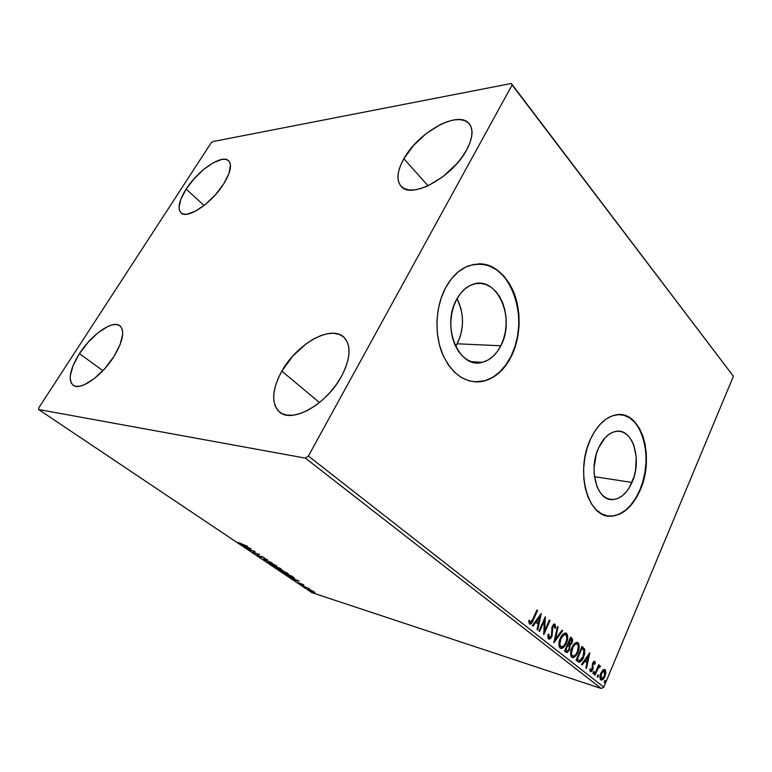 <?xml version="1.0" encoding="UTF-8"?>
<svg xmlns="http://www.w3.org/2000/svg" width="772" height="772" viewBox="0 0 772 772"><rect width="100%" height="100%" fill="white"/><g stroke="black" fill="none" stroke-linecap="round" stroke-linejoin="round"><path stroke-width="1.16" d="M455.692 346.541L457.256 343.791L500.816 345.779C496.126 354.83 489.892 360.35 482.114 362.348C459.272 369.46 440.976 326.681 456.522 299.632L460.334 293.707L464.85 288.979L469.887 285.611L475.243 283.72L480.705 283.382L486.051 284.559L491.079 287.213L495.614 291.198L499.484 296.371L502.562 302.518L504.743 309.398L505.949 316.781L506.152 324.375L505.332 331.912L503.537 339.14L500.816 345.779L497.264 351.607L493.009 356.384L488.193 359.935L483.002 362.126L477.607 362.83L472.223 362.02L467.05 359.704L462.303 355.95L458.172 350.874L454.833 344.688L452.431 337.615L451.07 329.943L450.8 321.982L451.659 314.059L453.589 306.503L456.522 299.632C460.72 291.893 466.066 286.846 472.56 284.463C496.927 274.687 516.063 318.392 500.816 345.779L457.256 343.791C464.281 328.534 464.213 313.48 457.072 298.629L461.019 308.877L462.254 315.96L462.486 323.246L461.704 330.493L459.938 337.422L455.692 346.541M631.969 482.442C626.97 493.269 620.495 498.982 612.534 499.59C596.92 501.009 588.129 469.444 598.676 447.75L605.132 437.753L609.002 434.318L613.113 432.117L617.272 431.21L621.344 431.625L625.166 433.333L628.591 436.238L631.506 440.233L633.793 445.164L636.234 457.014L635.597 470.061L634.13 476.449L629.18 487.808L625.86 492.353L622.135 495.904L618.131 498.316L614.001 499.484L609.899 499.349L605.991 497.901L602.421 495.19L599.333 491.291L596.872 486.36L594.179 474.182L594.073 467.427L596.37 453.936L598.676 447.75C603.463 437.772 609.475 432.272 616.731 431.258C633.204 428.74 642.275 460.537 631.969 482.442L594.45 476.691L631.969 482.442M607.188 515.841L610.314 516.121C622.396 515.387 632.181 506.837 639.66 490.461L640.007 490.51C632.519 506.895 622.743 515.455 610.662 516.188C587.762 517.925 574.831 471.103 590.58 438.998L587.106 448.243L584.761 458.211L583.651 468.469L583.815 478.601L585.263 488.184L587.907 496.801L591.632 504.126L596.264 509.877L601.62 513.843L607.458 515.889L613.557 515.986L619.675 514.162L625.581 510.504L631.062 505.197L635.925 498.451L640.007 490.51L643.173 481.689L645.305 472.29L646.357 462.65L646.27 453.106L645.045 443.987L642.729 435.62L639.38 428.315L635.124 422.352L630.087 417.961L624.452 415.346L618.42 414.632L612.215 415.876L606.097 419.071L600.288 424.118L595.038 430.844L590.58 438.998C597.596 424.484 606.367 416.407 616.876 414.757C641.677 410.598 655.216 457.931 640.007 490.51L639.66 490.461C654.878 457.892 641.329 410.569 616.529 414.718M474.433 381.87L482.259 381.397C494.283 378.627 503.855 370.28 510.987 356.375L511.334 356.394C504.212 370.309 494.63 378.647 482.606 381.426C465.506 383.752 452.093 374.536 442.375 353.769C434.182 333.813 435.456 306.716 445.56 287.831L441.121 298.127L438.197 309.466L436.913 321.374L437.328 333.33L439.413 344.833L443.07 355.409L448.127 364.616L454.361 372.104L461.482 377.595L469.202 380.914L477.212 381.976L485.192 380.799L492.854 377.45L499.928 372.114L506.152 365.002L511.334 356.394L515.3 346.609L517.925 336.003L519.122 324.925L518.852 313.77L517.105 302.923L513.949 292.771L509.472 283.662L503.807 275.961L497.149 269.949L489.728 265.906L481.815 264.014L473.69 264.391L465.68 267.073L458.114 272.005L451.311 279.01L445.56 287.831C451.581 276.83 459.195 269.515 468.401 265.896C487.142 260.666 501.877 268.579 512.618 289.654C521.669 309.504 521.1 336.717 511.334 356.394L510.987 356.375C530.596 320.255 511.122 261.747 477.974 263.899M403.862 158.733L428.045 185.811L403.862 158.733L413.56 145.445L426.298 133.498L440.349 124.562L447.249 121.658L453.733 119.959L459.552 119.573L464.474 120.509L468.286 122.777L470.833 126.309L471.972 130.989L471.644 136.644L469.839 143.061L466.606 149.971C452.276 177.531 410.723 199.668 400.986 186.177C396.161 180.05 397.117 170.901 403.862 158.733C418.154 132.176 459.002 109.605 469.347 123.887C473.641 129.667 472.734 138.362 466.606 149.971L462.071 157.112L456.416 164.156L442.742 176.817L427.881 185.878L420.779 188.58L414.284 189.931L408.629 189.883L404.046 188.484L400.668 185.801L398.613 181.97L397.918 177.135L398.603 171.509L400.62 165.305L403.862 158.733M79.448 353.624L102.888 370.695L79.448 353.624L88.162 342.218L98.063 332.722L107.771 326.498L112.114 324.915L115.887 324.481L118.946 325.205L121.156 327.077L122.439 330.059L122.709 334.044L120.181 344.408L113.88 356.606C101.779 376.176 80.134 391.143 73.147 385.218C67.82 379.689 69.914 369.161 79.448 353.624C91.55 334.479 112.808 319.637 119.95 325.832C125.016 331.014 122.999 341.272 113.88 356.606L104.751 368.659L94.29 378.598L84.216 384.803L79.844 386.183L76.139 386.338L73.253 385.286L71.285 383.086L70.281 379.834L70.281 375.684L73.176 365.339L79.448 353.624M186.149 189.111L204.107 205.487L186.149 189.111L194.148 178.689L203.673 169.444L213.4 162.68L221.911 159.428L225.299 159.312L227.923 160.248L229.67 162.197L230.461 165.121L229.014 173.41L223.716 183.871C211.846 203.229 187.104 219.711 181.005 212.84C177.28 208.498 178.998 200.585 186.149 189.111C197.97 170.236 222.307 153.734 228.657 160.827C232.179 164.957 230.529 172.638 223.716 183.871L215.378 194.833L205.333 204.503L195.239 211.316L186.708 214.23L183.456 214.076L181.034 212.869L179.548 210.669L179.017 207.571L180.841 199.224L186.149 189.111M281.857 371.139L319.473 402.54L281.857 371.139L292.656 356.21L306.108 343.849L313.268 339.188L320.38 335.781L327.193 333.765L333.465 333.243L338.947 334.257L343.424 336.785L346.686 340.79L348.606 346.117L349.05 352.601L347.998 359.993L345.46 368.003L341.504 376.302C326.759 404.296 291.932 423.751 279.551 412.036C271.049 403.38 271.812 389.754 281.857 371.139C296.786 343.955 331.034 324.462 343.81 337.132C351.472 345.229 350.7 358.285 341.504 376.302L336.312 384.543L330.078 392.379L323.063 399.462L315.584 405.503L307.951 410.241L300.482 413.502L293.495 415.162L287.252 415.191L282.002 413.609L277.93 410.511L275.17 406.043L273.79 400.417L273.819 393.855L275.228 386.598L277.939 378.936L281.857 371.139M305.403 458.124L601.292 688.518L311.83 592.616L38.6 409.507L305.403 458.124L308.395 456.049L512.125 84.959L733.4 376.263L603.781 687.138L308.395 456.049L512.125 84.959L511.325 83.482L212.792 141.585L210.959 143.129L38.851 407.722L38.6 409.507L305.403 458.124L308.395 456.049L603.781 687.138L733.4 376.263L511.325 83.482L212.792 141.585L210.959 143.129L38.851 407.722L38.6 409.507L311.83 592.616L601.292 688.518L603.781 687.138L601.292 688.518L305.403 458.124M311.917 590.57L308.433 589.412L313.712 592.385L314.889 592.365L311.917 590.57L308.443 589.412L309.128 590.175L314.908 592.606L311.917 590.57M302.846 585.929L309.678 588.843L302.846 585.929M303.936 584.935L298.185 582.657L301.08 584.375L303.936 584.935L298.224 582.628L301.35 584.462L303.936 584.935M286.344 574.87L290.812 577.234L294.267 578.112L291.324 575.844L284.598 573.692L292.511 577.852L294.026 577.745L291.324 575.844L284.598 573.692L286.344 574.87M273.24 566.069L277.698 568.636L281.925 569.678L279.947 568.192L273.24 566.069L278.48 568.916L281.886 569.717L279.947 568.192L273.24 566.069M262.769 559.053L272.072 562.894L264.429 559.584L267.594 559.883L266.929 559.43L262.769 559.053L272.072 562.894L264.429 559.584L267.594 559.883L266.929 559.43L262.769 559.053M248.951 549.789L253.892 551.295L252.946 552.462L259.604 554.508L254.017 552.569L254.982 551.401L248.333 549.374L253.892 551.295L252.946 552.462L259.604 554.508L254.017 552.569L254.982 551.401L248.951 549.789M242.36 544.549L238.345 542.455L241.298 544.405L247.407 546.306L238.345 542.455L242.919 544.955L246.779 545.881L242.36 544.549M251.054 548.747L241.819 545.003L245.448 546.653L247.715 548.178L246.422 548.091L247.098 548.545L251.054 548.747L241.819 545.003L245.448 546.653L247.715 548.178L246.422 548.091L247.098 548.545L251.054 548.747M257.607 555.657L261.216 557.374L262.48 556.882L265.221 558.426L261.978 556.506L260.975 556.303L260.627 556.969L257.279 554.904L257.607 555.657L257.858 555.213L257.607 555.657L261.071 557.326L262.316 556.834L265.057 558.523L261.679 556.409L260.473 556.921L257.279 554.904L257.607 555.657M269.38 562.306L267.923 562.45L270.567 564.226L277.003 566.58L270.75 562.788L267.884 562.045L268.907 563.232L276.955 566.6L275.903 565.413L269.38 562.306M280.883 570.026L279.387 570.141L281.983 571.878L288.419 574.252L282.928 570.798L279.358 569.755L280.342 570.904L288.381 574.272L287.367 573.123L280.883 570.026M299.15 581.104L290.002 577.321L293.553 578.952L295.647 580.361L294.257 580.177L294.885 580.592L299.15 581.104L290.002 577.321L293.553 578.952L295.647 580.361L294.257 580.177L294.885 580.592L299.15 581.104M312.843 592.471L314.03 593.147L312.843 592.471M602.884 670.077L600.529 674.053L600.076 678.694L600.78 679.871L601.88 680.103L604.1 678.048L605.779 673.464L605.46 670.115L604.572 669.401L603.443 669.652L600.867 673.145C599.68 675.954 599.651 678.192 600.78 679.871L601.301 680.132C602.787 679.968 604.003 678.723 604.949 676.397L605.875 672.46L605.065 669.642L602.884 670.077M594.479 674.67L595.048 675.124L598.348 667.838L600.558 666.477L599.873 665.696L598.609 666.651L599.226 665.194L598.667 664.74L594.479 674.67L595.048 675.124L597.972 668.436L600.558 666.477L600.056 665.696L598.609 666.651L599.226 665.194L598.667 664.74L594.479 674.67M594.826 661.421L593.639 661.633L592.481 663.573L591.912 669.855L590.812 670.385L590.474 668.706L589.76 669.382L590.503 671.756L591.68 671.408L592.78 669.729L593.137 663.814L594.208 662.608L594.633 664.306L595.318 663.717L595.106 661.826L594.324 661.266L592.635 663.167L592.192 669.324L590.995 670.472L590.474 668.706L589.76 669.382L590.677 671.814L592.78 669.729L592.983 664.586L594.208 662.608L594.633 664.306L595.318 663.717L594.826 661.421M577.861 661.575L579.772 662.115L581.403 660.9L584.607 654.386L584.732 649.262L582.001 646.386L576.086 660.176L578.99 662.144C580.92 661.845 582.474 660.185 583.642 657.165L584.732 649.262L582.001 646.386L576.086 660.176L577.861 661.575M564.544 651.086L567.024 652.629L569.659 649.821L569.977 645.286L571.579 643.723L572.592 640.683L572.341 638.82L570.585 637.161L564.544 651.086L566.725 652.61L569.659 649.821L569.977 645.286L571.975 642.922C572.911 640.731 572.805 639.11 571.685 638.048L570.585 637.161L564.544 651.086M553.842 642.651L562.643 630.753L561.987 630.213L555.386 639.293L558.117 627.096L557.452 626.555L553.949 642.738L562.643 630.753L561.987 630.213L555.386 639.293L558.117 627.096L557.452 626.555L553.842 642.651M539.628 631.448L544.328 620.871L543.749 634.7L550.011 620.543L549.394 620.041L544.714 630.589L545.312 616.741L538.991 630.946L539.628 631.448L544.328 620.871L543.749 634.7L550.011 620.543L549.394 620.041L544.714 630.589L545.312 616.741L538.991 630.946L539.628 631.448M532.67 619.472L530.489 622.57L529.438 620.177L528.608 621.016L529.457 623.94L530.567 624.104L531.667 623.168L537.573 610.498L536.936 609.976L532.67 619.472L530.354 622.57L529.438 620.177L528.608 621.016L529.978 624.181C531.416 623.747 532.516 622.406 533.259 620.128L537.573 610.498L536.936 609.976L532.67 619.472M541.297 613.499L532.246 625.638L532.95 626.188L535.864 622.28L538.2 624.143L537.013 629.392L537.708 629.942L541.297 613.499L532.246 625.638L532.95 626.188L535.864 622.28L538.2 624.143L537.013 629.392L537.708 629.942L541.297 613.499M548.564 638.984L550.407 638.695L551.961 636.504L552.897 626.758L554.296 625.513L554.779 628.292L555.637 627.819L554.962 624.085L553.563 624.413L552.019 626.883L551.748 634.449L550.899 636.784L549.153 637.489L548.921 634.13L548.101 634.439L547.898 637.633L549.037 639.206L551.961 636.504L552.897 626.758L554.228 625.503L554.779 628.292L555.637 627.819L554.701 623.998L552.25 626.314L551.343 635.993L549.153 637.489L548.921 634.13L548.101 634.439L548.564 638.984M560.269 638.367L559.073 642.372L559.102 646.338L560.144 648.104L561.804 648.441L564.38 646.511L566.088 643.761L567.295 640.509L567.719 636.215L566.831 633.706L564.843 633.059L562.614 634.594L560.269 638.367C558.513 642.343 558.465 645.585 560.144 648.104L560.964 648.48C563.193 648.219 564.998 646.444 566.368 643.144C568.144 639.168 568.192 635.916 566.494 633.378L565.693 633.011C563.473 633.262 561.669 635.047 560.269 638.367M571.927 647.669L570.749 651.626L570.778 655.534L571.791 657.271L573.413 657.59L575.931 655.669L577.601 652.938L579.203 645.479L578.344 643.008L576.394 642.391L574.223 643.925L571.927 647.669C570.199 651.597 570.151 654.801 571.791 657.271L572.563 657.638C574.754 657.387 576.52 655.611 577.871 652.321C579.618 648.383 579.666 645.17 578.016 642.69L577.253 642.333C575.072 642.584 573.297 644.359 571.927 647.669M589.808 652.697L581.548 664.489L582.184 664.991L584.838 661.189L586.952 662.868L585.851 667.876L586.479 668.369L589.808 652.697L581.548 664.489L582.184 664.991L584.838 661.189L586.952 662.868L585.851 667.876L586.479 668.369L589.808 652.697M593.089 672.296L593.33 673.859L594.199 671.794L593.176 672.103L593.205 673.859L594.035 673.039L594.044 671.534L593.089 672.296M597.422 675.712L597.663 677.276L598.522 675.22L597.509 675.529L597.538 677.276L598.358 676.455L598.368 674.95L597.422 675.712M604.408 681.232L604.64 682.766L605.489 680.73L604.495 681.039L604.515 682.776L605.325 681.956L605.335 680.47L604.408 681.232M474.481 381.87L484.845 380.77L492.507 377.431L499.571 372.085L505.805 364.982L510.987 356.375L514.953 346.599L517.578 335.984L518.774 324.915L518.494 313.77L516.757 302.923L513.592 292.771L509.115 283.671L503.45 275.961L496.801 269.959L489.38 265.915L481.458 264.024M613.209 515.928L619.327 514.094L625.233 510.446L630.714 505.139L635.578 498.394L639.66 490.461L642.825 481.641L644.967 472.242L646.01 462.602L645.923 453.058L644.697 443.939L642.381 435.582L639.042 428.277L634.777 422.313L629.74 417.932L624.104 415.307M536.82 610.237L537.573 610.498L536.887 610.305L532.574 619.935L533.259 620.128L532.574 619.935L529.534 623.988L531.551 622.039L536.82 610.237M529.331 622.155L528.868 620.746L529.814 622.367M530.248 622.531L529.611 622.348M540.439 614.657L537.09 629.45L540.439 614.657M535.179 622.087L535.864 622.28L535.179 622.087L532.429 625.774L535.179 622.087M539.136 616.77L536.106 620.833L538.576 622.464L536.106 620.833L536.791 621.035L536.106 620.833L539.136 616.77L539.821 616.973L538.576 622.464L536.791 621.035L539.821 616.973L539.136 616.77M544.675 618.16L544.028 630.386L544.714 630.589L544.028 630.386L544.675 618.16M549.278 620.302L550.011 620.543L549.336 620.35L543.681 633.098L549.278 620.302M543.642 620.678L544.328 620.871L543.642 620.678L539.049 630.994L543.642 620.678M548.361 637.17L548.159 634.42L549.017 637.45M554.441 623.988L555.136 624.191L554.45 623.998L554.962 627.617L555.637 627.819L554.836 627.684L554.441 623.988M553.813 625.426L552.212 626.555L552.897 626.758L552.212 626.555L551.787 628.669L552.472 628.871L551.787 628.669L551.932 630.685L552.617 630.888L551.932 630.685L551.276 636.302L551.961 636.504L551.276 636.302L548.612 639.013M548.767 638.994L550.175 638.058L551.536 635.626L551.883 627.597L552.54 625.967L553.649 625.33M549.326 637.595L548.747 637.421M557.384 626.854L558.117 627.096L557.432 626.893L554.711 639.091L555.386 639.293L554.711 639.091L557.384 626.854M561.823 630.434L562.643 630.753L561.968 630.55L554.142 641.32L561.823 630.434M566.445 633.918L565.818 633.185C567.507 635.713 567.468 638.965 565.683 642.941L566.368 643.144L565.683 642.941C564.361 646.116 562.614 647.901 560.433 648.297L560.752 648.297M561.128 648.229L563.695 646.299L565.953 642.294L567.053 637.547L566.725 634.507M559.362 645.402L559.237 641.841L560.202 638.647C558.793 641.812 558.745 644.408 560.067 646.434L560.752 646.646C559.43 644.61 559.468 642.014 560.887 638.849C562.006 636.167 563.473 634.729 565.268 634.536L565.905 634.825C567.217 636.89 567.179 639.505 565.77 642.661C564.65 645.363 563.184 646.791 561.379 646.946L559.575 645.846M564.892 634.43L564.593 634.343C562.788 634.526 561.331 635.964 560.202 638.647L560.887 638.849L560.202 638.647L562.47 635.231L564.39 634.323M560.067 646.434L561.099 646.859M560.906 646.762L559.787 644.224L560.887 638.849L563.705 634.989L566.04 634.951L566.86 638.357L565.77 642.661L563.512 646.087L560.897 646.753M570.469 637.421L571 637.846C572.129 638.907 572.226 640.528 571.299 642.719L571.975 642.922L571.299 642.719L569.292 645.083L569.977 645.286L569.292 645.083L568.983 649.609L569.659 649.821L568.983 649.609L566.252 652.417L568.819 649.966L569.611 647.235L569.292 645.083L570.904 643.52L571.772 641.31L571.791 638.878L570.469 637.421M565.779 650.458L565.085 649.918L565.779 650.458L565.085 649.918L567.333 644.736L568.018 644.948L569.205 646.106L569.061 649.348L567.227 651.076L566.252 650.767M569.225 643.964L568.636 643.52L570.566 639.071L569.881 638.869L567.951 643.308L568.935 643.761L570.566 639.071L571.705 640.364L571.376 642.468L569.649 644.137L567.951 643.308L569.881 638.869L571.183 639.563L571.376 642.468L570.218 644.012L568.549 643.761M568.26 643.558L569.437 644.08M566.754 650.883L565.77 650.13L568.018 644.948L567.333 644.736L565.085 649.918L565.77 650.13L568.018 644.948L569.205 646.106L569.447 648.065L568.51 650.304L566.764 650.883M577.948 643.211L577.331 642.487C578.981 644.967 578.932 648.181 577.195 652.118L577.871 652.321L577.195 652.118C575.893 655.274 574.185 657.049 572.052 657.445L572.37 657.445M572.737 657.377L575.246 655.457L577.456 651.481L578.537 646.791L578.218 643.79M571.019 654.598L570.894 651.095L571.849 647.93C570.46 651.066 570.412 653.623 571.705 655.621L572.39 655.833C571.097 653.836 571.145 651.269 572.525 648.142C573.635 645.46 575.072 644.031 576.829 643.848L577.427 644.128C578.711 646.145 578.672 648.721 577.292 651.848C576.192 654.55 574.754 655.968 572.978 656.113L571.222 655.042M576.433 643.732L576.153 643.645C574.387 643.829 572.949 645.257 571.849 647.93L572.525 648.142L571.849 647.93L574.059 644.533L575.931 643.626M571.705 655.621L572.718 656.036M583.342 647.93L581.885 646.646L584.732 649.262L584.057 649.059L582.966 656.953L583.642 657.165L582.966 656.953C581.837 659.867 580.332 661.536 578.44 661.951L581.104 660.243L583.352 655.988L584.336 651.896L583.584 648.219M577.234 659.51L576.597 659.008L581.297 648.065L576.597 659.008L577.282 659.22L581.982 648.268L583.873 650.313L583.063 656.702L579.627 660.61L576.597 659.008L577.91 659.722L577.282 659.22L581.982 648.268L583.989 650.632L583.883 654.27L581.818 658.998L580.496 660.34L579.164 660.504M588.92 653.971L585.861 667.886L588.92 653.971M584.163 660.977L584.838 661.189L584.163 660.977L581.654 664.567L584.163 660.977M587.772 655.814L585.012 659.77L587.299 661.266L585.012 659.77L585.687 659.983L585.012 659.77L587.772 655.814L588.447 656.026L587.299 661.266L585.687 659.983L588.447 656.026L587.772 655.814M594.228 661.286L594.643 663.505L595.318 663.717L594.633 663.515L594.228 661.286M594.122 662.608L592.616 663.216L593.378 662.405L594.208 662.608M592.558 663.37L593.234 663.573L592.558 663.37M592.394 663.833L592.983 664.586L592.307 664.374L592.442 665.85L593.118 666.062L592.442 665.85L592.568 667.819L593.243 668.041L592.568 667.819L592.394 668.687L592.394 663.833M592.105 669.507L592.78 669.729L592.105 669.507L590.291 671.601L592.105 669.507M590.136 670.164L589.808 669.334L590.435 670.26M590.937 670.453L590.31 670.25M593.533 671.621L593.359 672.827L594.035 673.039L592.915 673.493L593.533 671.621M598.561 664.981L599.226 665.194L598.561 664.981M597.953 666.439L598.609 666.651L597.953 666.439M599.719 665.725L600.558 666.477L599.4 666.834L599.719 665.725M599.458 666.873L598.86 666.661L597.296 668.224L597.972 668.436L597.296 668.224L596.447 670.009M595.791 671.563L596.457 671.775L595.791 671.563M596.438 670.019L598.908 666.68M597.866 675.056L597.682 676.243L598.358 676.455L597.248 676.899L597.866 675.056M604.785 669.903L605.2 672.248L605.875 672.46L605.2 672.248L605.065 673.522L605.036 670.482M604.293 676.185L604.949 676.397L604.293 676.185M601.813 679.601L604.013 676.764L601.398 679.823M600.452 678.27L600.056 675.954L600.616 678.434L601.292 678.656L601.427 673.599L604.215 670.685L604.389 675.963L601.629 678.82L600.616 678.434L601.185 678.617M603.791 670.578L601.079 672.682L602.411 670.907L603.685 670.521M601.427 673.599L600.77 673.396L601.427 673.599L603.723 670.733L605.045 671.794L604.389 675.963L602.112 678.791L600.78 677.739L601.427 673.599M604.833 680.576L604.65 681.734L605.325 681.956L604.225 682.39L604.833 680.576M538.576 622.464L536.791 621.035L539.821 616.973L538.576 622.464M577.292 651.848L575.719 654.559L573.692 656.084L572.12 655.582L571.454 653.45L572.988 647.158L574.744 644.745L576.472 643.838L577.688 644.388L578.344 646.338L577.292 651.848M587.299 661.266L585.687 659.983L588.447 656.026L587.299 661.266M249.491 548.294L246.393 547.039L249.491 548.294M254.943 551.382L254.017 552.569L254.943 551.382M254.239 552.173L253.293 551.883L254.239 552.173M253.235 551.951L252.946 552.462L253.235 551.951M261.824 556.844L261.071 557.326L261.119 556.651L261.824 556.844M276.704 566.001L276.193 565.886L276.704 566.001M275.237 565.21L276.048 566.146L274.803 565.934L268.772 562.498L275.334 565.046L276 566.166L273.703 565.538L268.685 562.634L275.237 565.21M278.769 568.385L278.48 568.916L278.769 568.385M279.85 568.366L280.535 569.186L277.688 567.69L279.947 568.182L280.535 569.186L278.161 568.279L277.688 567.69L279.85 568.366M277.003 567.468L277.891 568.52L274.514 566.687L277.1 567.285L278.074 568.578L274.514 566.687L277.003 567.468M288.11 573.673L287.628 573.557L288.11 573.673M286.702 572.911L287.483 573.818L286.2 573.586L280.236 570.199L286.788 572.747L287.416 573.837L285.109 573.191L280.159 570.325L286.702 572.911M285.862 574.3L291.305 575.835L293.196 577.109L293.263 577.726L291.932 577.466L285.862 574.3L291.218 576.018L293.312 577.697L289.519 576.501L285.862 574.3M297.558 580.612L294.489 579.338L297.558 580.612M301.91 583.97L301.35 584.462L301.283 583.767L301.91 583.97M309.379 589.567L314.079 592.192L309.726 590.368L309.398 589.818L311.338 590.455L314.127 592.143L309.254 589.827M511.325 83.482L733.4 376.263L511.325 83.482M475.05 362.637L475.262 361.923L475.05 362.637M471.113 361.663L482.114 362.348M607.96 498.808L612.534 499.59M554.228 625.503L553.543 625.301M565.268 634.536L564.593 634.343M567.024 651.018L566.542 650.873M576.829 643.848L576.153 643.645M599.535 666.873L598.86 666.661M601.494 678.781L600.954 678.607M604.215 670.685L603.54 670.472"/></g></svg>
